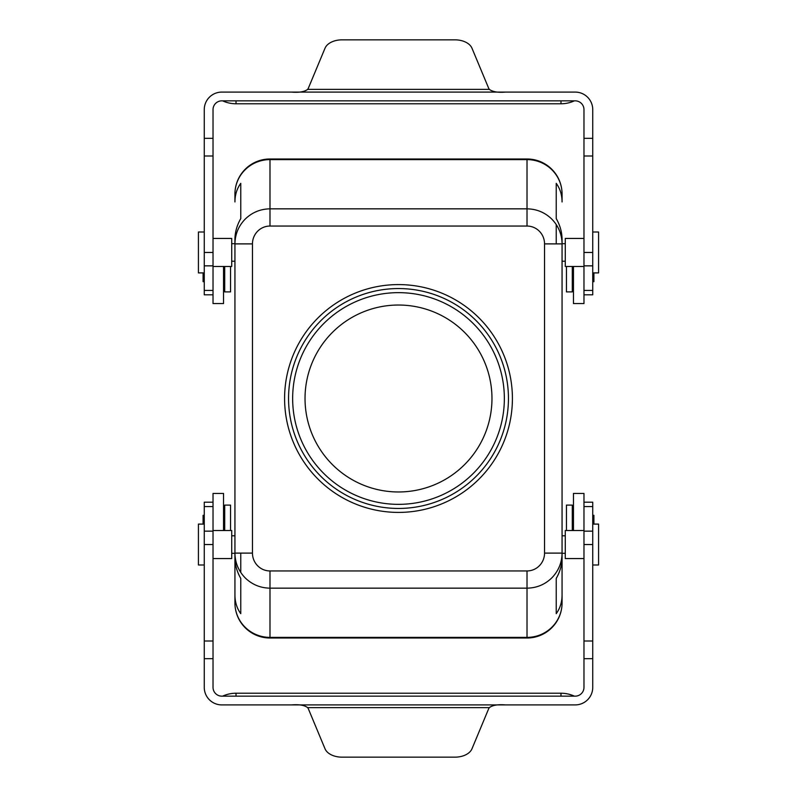 <?xml version="1.0" encoding="UTF-8"?>
<svg xmlns="http://www.w3.org/2000/svg" width="797" height="797" viewBox="0 0 797 797"><rect width="100%" height="100%" fill="white"/><g stroke="black" fill="none" stroke-linecap="round" stroke-linejoin="round"><path stroke-width="1.2" d="M583.972 502.19L592.739 502.19L592.739 687.383A17.524 17.524 0 0 1 575.215 704.907L221.785 704.907A17.524 17.524 0 0 1 204.261 687.383L204.261 506.573L213.028 506.573L213.028 531.151L204.261 531.151M592.739 544.54L583.972 544.54L583.972 687.383A8.767 8.767 0 0 1 575.215 696.15L221.785 696.15A8.767 8.767 0 0 1 213.028 687.383L213.028 658.681L204.261 658.681M583.972 544.54L583.972 506.573L592.739 506.573M291.582 704.907C299.064 704.279 304.424 705.186 307.682 707.636A17.524 11.268 180 0 1 308.509 709.171L325.027 748.801A17.524 11.268 0 0 0 341.963 757.15L455.037 757.15A17.524 11.268 0 0 0 471.973 748.801L488.491 709.171A17.524 11.268 0 0 1 489.318 707.636C492.576 705.186 497.936 704.279 505.418 704.907M592.739 515.33L593.904 515.33L593.904 524.097M566.448 530.523L566.448 505.109L572.296 505.109L572.296 530.523M583.972 506.573L583.972 493.433L573.461 493.433L573.461 530.523M213.028 658.681L213.028 531.151M213.028 502.19L204.261 502.19L204.261 506.573M230.552 530.523L230.552 505.109L224.704 505.109L224.704 530.523M203.096 524.097L203.096 515.33L204.261 515.33M223.539 530.523L223.539 493.433L213.028 493.433L213.028 506.573M213.028 294.81L204.261 294.81L204.261 109.617A17.524 17.524 0 0 1 221.785 92.093L575.215 92.093A17.524 17.524 0 0 1 592.739 109.617L592.739 290.427L583.972 290.427L583.972 265.849L592.739 265.849M204.261 252.46L213.028 252.46L213.028 109.617A8.767 8.767 0 0 1 221.785 100.85L575.215 100.85A8.767 8.767 0 0 1 583.972 109.617L583.972 138.319L592.739 138.319M213.028 252.46L213.028 290.427L204.261 290.427M505.418 92.093C497.936 92.721 492.576 91.814 489.318 89.364A17.524 11.268 0 0 1 488.491 87.829L471.973 48.199A17.524 11.268 180 0 0 455.037 39.85L341.963 39.85A17.524 11.268 180 0 0 325.027 48.199L308.509 87.829A17.524 11.268 180 0 1 307.682 89.364C304.424 91.814 299.064 92.721 291.582 92.093M204.261 281.67L203.096 281.67L203.096 272.903M230.552 266.477L230.552 291.891L224.704 291.891L224.704 266.477M213.028 290.427L213.028 303.567L223.539 303.567L223.539 266.477M583.972 138.319L583.972 265.849M583.972 294.81L592.739 294.81L592.739 290.427M566.448 266.477L566.448 291.891L572.296 291.891L572.296 266.477M593.904 272.903L593.904 281.67L592.739 281.67M573.461 266.477L573.461 303.567L583.972 303.567L583.972 290.427M389.733 158.992L269.984 158.992A35.048 35.048 0 0 0 234.936 194.04L234.936 201.95C234.985 194.797 236.928 188.6 240.774 183.34L240.774 218.577C236.928 225.302 234.985 232.256 234.936 239.419L234.936 602.96A35.048 35.048 0 0 0 269.984 638.008L527.016 638.008A35.048 35.048 0 0 0 562.064 602.96L562.064 595.05C562.015 602.203 560.072 608.4 556.226 613.66L556.226 578.423C560.072 571.698 562.015 564.744 562.064 557.581L562.064 239.419C562.015 232.256 560.072 225.302 556.226 218.577L556.226 183.34C560.072 188.6 562.015 194.797 562.064 201.95L562.064 194.04A35.048 35.048 0 0 0 527.016 158.992L269.984 158.992A35.048 35.048 0 0 0 245.197 169.253M527.016 638.008L527.016 637.391A35.048 34.42 180 0 0 551.803 627.299A35.048 34.42 180 0 0 562.064 602.96L562.064 553.108L544.54 553.108A17.843 17.524 90 0 1 527.016 570.951L527.016 588.156C536.63 588.007 544.899 584.58 551.803 577.895C558.488 570.981 561.915 562.722 562.064 553.108L562.064 595.05M556.934 243.892L562.064 243.892C561.915 234.278 558.488 226.019 551.803 219.105C544.899 212.42 536.63 208.993 527.016 208.844L527.016 226.049A17.843 17.524 -90 0 1 544.54 243.892L556.934 243.892M252.46 553.108L234.936 553.108C235.085 562.722 238.512 570.981 245.197 577.895C252.101 584.58 260.37 588.007 269.984 588.156L269.984 570.951A17.843 17.524 90 0 1 252.46 553.108L252.46 243.892A17.843 17.524 -90 0 1 269.984 226.049L269.984 208.844C260.37 208.993 252.101 212.42 245.197 219.105C238.512 226.019 235.085 234.278 234.936 243.892L252.46 243.892L252.46 259.802M234.936 194.04A35.048 34.42 -0 0 1 245.197 169.701A35.048 34.42 -0 0 1 269.984 159.609L269.984 158.992A35.048 35.048 0 0 0 234.936 194.04L234.936 201.95M234.936 595.05L234.936 557.581C234.985 564.744 236.928 571.698 240.774 578.423L240.774 613.66C236.928 608.4 234.985 602.203 234.936 595.05L234.936 602.96A35.048 35.048 0 0 0 269.984 638.008L269.984 637.391A35.048 34.42 180 0 1 245.197 627.299A35.048 34.42 180 0 1 234.936 602.96M252.46 537.198L252.46 553.307M544.54 553.108L544.54 243.693M562.064 201.95L562.064 194.04A35.048 35.048 0 0 0 527.016 158.992L407.267 158.992M556.226 183.34L556.226 218.577M556.226 224.515L556.226 243.892M556.226 578.423L556.226 613.66M240.774 183.34L240.774 218.577M240.774 553.108L240.774 572.485M240.774 578.423L240.774 613.66M583.972 266.477L565.282 266.477L565.282 238.433L583.972 238.433M592.739 272.903L598.577 272.903L598.577 232.007L592.739 232.007M213.028 238.433L231.718 238.433L231.718 266.477L213.028 266.477M204.261 232.007L198.423 232.007L198.423 272.903L204.261 272.903M583.972 558.567L565.282 558.567L565.282 530.523L583.972 530.523M592.739 564.993L598.577 564.993L598.577 524.097L592.739 524.097M398.5 305.032A93.468 93.468 0 0 1 491.968 398.5A93.468 93.468 0 0 1 398.5 491.968A93.468 93.468 0 0 1 305.032 398.5A93.468 93.468 0 0 1 398.5 305.032M504.352 398.5A105.852 105.852 0 0 0 398.5 292.648A105.852 105.852 0 0 0 292.648 398.5A105.852 105.852 0 0 0 398.5 504.352A105.852 105.852 0 0 0 504.352 398.5M508.446 398.5A109.946 109.946 0 0 0 398.5 288.554A109.946 109.946 0 0 0 288.554 398.5A109.946 109.946 0 0 0 398.5 508.446A109.946 109.946 0 0 0 508.446 398.5M512.411 398.5A113.911 113.911 0 0 0 398.5 284.589A113.911 113.911 0 0 0 284.589 398.5A113.911 113.911 0 0 0 398.5 512.411A113.911 113.911 0 0 0 512.411 398.5M213.028 530.523L231.718 530.523L231.718 558.567L213.028 558.567M204.261 524.097L198.423 524.097L198.423 564.993L204.261 564.993M592.739 658.681L583.972 658.681M592.739 641.007L583.972 641.007M592.739 531.151L583.972 531.151M222.632 696.15A32.129 32.129 0 0 1 236.022 693.221L236.022 696.15M560.978 696.15L560.978 693.221L236.022 693.221M213.028 641.007L204.261 641.007M213.028 544.54L204.261 544.54M307.682 707.636L489.318 707.636M204.261 138.319L213.028 138.319M204.261 155.993L213.028 155.993M204.261 265.849L213.028 265.849M574.368 100.85A32.129 32.129 0 0 1 560.978 103.779L560.978 100.85M236.022 100.85L236.022 103.779L560.978 103.779M583.972 155.993L592.739 155.993M583.972 252.46L592.739 252.46M489.318 89.364L307.682 89.364M551.803 169.701A35.048 34.42 0 0 1 562.064 194.04A35.048 35.048 0 0 0 527.016 158.992L527.016 159.609A35.048 34.42 0 0 1 551.803 169.701M527.016 637.391L269.984 637.391L269.984 588.156L527.016 588.156L527.016 637.391M527.016 208.844L269.984 208.844L269.984 159.609L527.016 159.609L527.016 214.881M527.016 570.951L269.984 570.951M269.984 226.049L527.016 226.049M572.296 511.535L573.461 511.535M574.368 696.15A32.129 32.129 0 0 0 560.978 693.221M224.704 511.535L223.539 511.535M224.704 285.465L223.539 285.465M222.632 100.85A32.129 32.129 0 0 0 236.022 103.779M572.296 285.465L573.461 285.465M565.282 243.693L562.064 243.693M231.718 261.217L234.936 261.217M565.282 535.783L562.064 535.783M231.718 535.783L234.936 535.783M231.718 553.307L234.936 553.307M565.282 553.307L562.064 553.307M231.718 243.693L234.936 243.693M565.282 261.217L562.064 261.217"/></g></svg>

